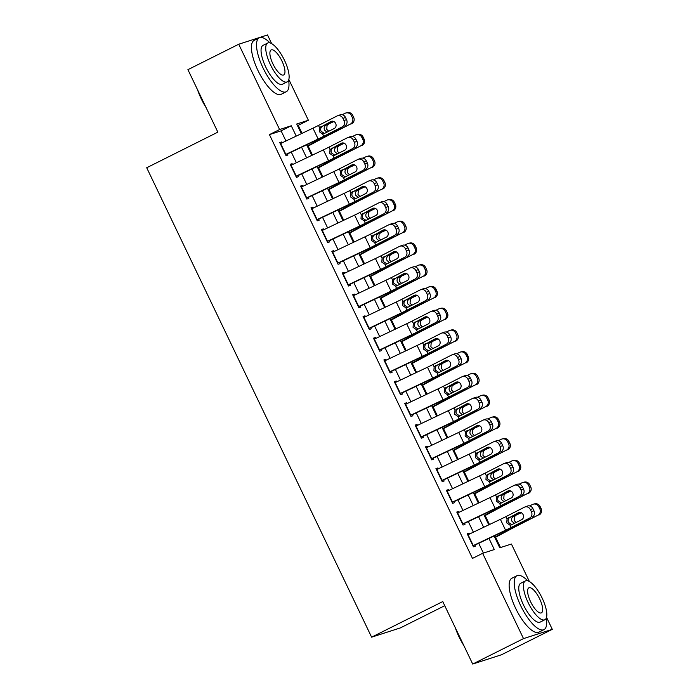 <?xml version="1.0" encoding="UTF-8"?>
<svg xmlns="http://www.w3.org/2000/svg" width="699" height="699" viewBox="0 0 699 699"><rect width="100%" height="100%" fill="white"/><g stroke="black" fill="none" stroke-linecap="round" stroke-linejoin="round"><path stroke-width="1.05" d="M444.739 605.701L400.396 627.894L371.615 637.173L146.711 167.751L217.852 132.146L187.917 69.664L238.735 44.229L267.507 34.95L271.675 43.644M288.827 79.441L308.381 120.254L296.708 124.011L301.348 133.684M302.055 133.343L298.22 125.339L308.381 120.254M500.51 547.553L495.582 537.269M489.475 524.53L485.167 515.539M479.068 502.799L474.752 493.8M468.653 481.069L464.346 472.07M458.238 459.33L453.931 450.339M447.823 437.6L443.516 428.609M437.417 415.87L433.109 406.87M427.002 394.131L422.694 385.14M416.587 372.401L412.279 363.41M406.18 350.671L401.864 341.671M395.765 328.941L391.457 319.941M385.35 307.202L381.042 298.211M374.944 285.472L370.627 276.481M364.529 263.741L360.221 254.742M354.113 242.011L349.806 233.012M343.698 220.272L339.391 211.281M333.292 198.542L328.984 189.551M322.877 176.812L318.569 167.812M312.462 155.073L308.154 146.082M494.097 535.993L499.759 547.798L511.423 544.032L529.379 581.524M546.539 617.322L552.289 629.336L523.516 638.615L482.642 553.32L494.315 549.554L488.985 538.431M523.516 638.615L472.699 664.05L501.471 654.771L552.289 629.336M469.545 534.01L469.134 533.136L467.185 533.765L473.433 546.801L475.381 546.181L474.752 544.87M459.138 512.271L458.719 511.406L456.77 512.035L463.018 525.071L464.966 524.442L464.337 523.14M448.723 490.541L448.304 489.676L446.364 490.305L452.611 503.341L454.551 502.712L453.931 501.41M438.308 468.811L437.897 467.946L435.949 468.566L442.196 481.611L444.145 480.982L443.516 479.68M427.902 447.08L427.482 446.207L425.534 446.836L431.781 459.872L433.729 459.252L433.1 457.941M417.486 425.341L417.067 424.476L415.127 425.106L421.375 438.142L423.314 437.513L422.694 436.211M407.071 403.611L406.661 402.746L404.712 403.367L410.96 416.412L412.908 415.783L412.279 414.481M396.656 381.881L396.246 381.007L394.297 381.637L400.544 394.682L402.493 394.053L401.864 392.742M386.25 360.151L385.831 359.277L383.891 359.906L390.138 372.943L392.078 372.322L391.457 371.012M375.835 338.412L375.415 337.547L373.476 338.176L379.723 351.213L381.663 350.583L381.042 349.282M365.42 316.682L365.009 315.817L363.061 316.437L369.308 329.482L371.256 328.853L370.627 327.551M355.013 294.952L354.594 294.078L352.646 294.707L358.893 307.743L360.841 307.123L360.212 305.812M344.598 273.213L344.179 272.348L342.239 272.977L348.486 286.013L350.426 285.384L349.806 284.082M334.183 251.483L333.773 250.618L331.824 251.247L338.071 264.283L340.02 263.654L339.391 262.352M323.777 229.753L323.357 228.888L321.409 229.508L327.656 242.553L329.605 241.924L328.976 240.622M313.362 208.022L312.942 207.149L311.003 207.778L317.25 220.814L319.19 220.194L318.569 218.883M302.947 186.284L302.527 185.418L300.587 186.048L306.835 199.084L308.783 198.455L308.154 197.153M292.531 164.553L292.121 163.688L290.172 164.309L296.42 177.354L298.368 176.725L297.739 175.423M298.22 125.339L297.459 125.575M285.961 140.997L281.103 130.853L269.438 134.619L472.48 558.405L482.642 553.32M483.393 553.075L478.719 543.315M473.389 532.184L468.304 521.576M462.974 510.445L457.897 499.846M452.559 488.715L447.482 478.116M442.152 466.984L437.067 456.377M431.737 445.254L426.661 434.647M421.322 423.515L416.246 412.917M410.916 401.785L405.831 391.187M400.501 380.055L395.416 369.448M390.086 358.325L385.009 347.718M379.671 336.586L374.594 325.987M369.264 314.856L364.179 304.257M358.849 293.126L353.773 282.518M348.434 271.387L343.358 260.788M338.028 249.657L332.942 239.058M327.613 227.926L322.536 217.319M317.197 206.196L312.121 195.589M306.791 184.457L301.706 173.859M296.376 162.727L291.291 152.129M282.125 142.823L281.706 141.949L279.766 142.579L286.013 155.624L287.953 154.995L287.333 153.684M472.699 664.05L442.764 601.568L371.615 637.173M269.438 134.619L279.6 129.533L238.735 44.229M296.227 136.113L291.265 125.768L279.6 129.533M483.647 527.299L478.57 516.701M473.24 505.569L468.155 494.962M462.825 483.839L457.74 473.232M452.41 462.1L447.334 451.502M441.995 440.37L436.919 429.771M431.589 418.64L426.504 408.033M421.174 396.91L416.097 386.302M410.759 375.171L405.682 364.572M400.352 353.441L395.267 342.842M389.937 331.71L384.861 321.103M379.522 309.98L374.446 299.373M369.116 288.241L364.03 277.643M358.701 266.511L353.615 255.904M348.285 244.781L343.209 234.174M337.87 223.042L332.794 212.444M327.464 201.312L322.379 190.713M317.049 179.582L311.972 168.975M306.634 157.852L301.557 147.244M306.678 144.807L311.754 155.414M317.093 166.545L322.169 177.144M327.499 188.276L332.584 198.883M337.914 210.006L342.991 220.613M348.329 231.745L353.406 242.343M358.736 253.475L363.821 264.073M369.151 275.205L374.227 285.812M379.566 296.935L384.642 307.543M389.972 318.674L395.057 329.273M400.387 340.404L405.472 351.003M410.802 362.134L415.879 372.742M421.217 383.865L426.294 394.472M431.624 405.603L436.709 416.202M442.039 427.334L447.115 437.941M452.454 449.064L457.53 459.671M462.86 470.803L467.946 481.401M473.275 492.533L478.361 503.131M483.691 514.263L488.767 524.87M281.103 130.853L291.265 125.768M279.897 142.858L281.706 141.949M290.312 164.588L292.121 163.688M300.719 186.327L302.527 185.418M311.134 208.057L312.942 207.149M321.549 229.788L323.357 228.888M331.955 251.526L333.773 250.618M342.37 273.257L344.179 272.348M352.785 294.987L354.594 294.078M363.192 316.717L365.009 315.817M373.607 338.456L375.415 337.547M384.022 360.186L385.831 359.277M394.437 381.916L396.246 381.007M404.843 403.646L406.661 402.746M415.258 425.385L417.067 424.476M425.674 447.115L427.482 446.207M436.08 468.846L437.897 467.946M446.495 490.584L448.304 489.676M456.91 512.315L458.719 511.406M467.316 534.045L469.134 533.136M280.29 143.688L312.96 128.162A12.066 0.585 154.4 0 0 318.491 125.436L337.014 115.999A4.823 4.299 -110.1 0 1 337.442 115.816A4.823 4.299 -110.1 0 1 342.938 118.393L343.978 120.56L346.547 119.625L345.507 117.449L342.938 118.393M287.455 153.955L317.966 139.442A18.095 0.874 154.4 0 0 326.267 135.361L342.222 126.868A4.823 4.299 -110.1 0 0 343.978 120.56M285.498 154.558L318.167 139.022A12.066 0.585 154.4 0 0 323.698 136.305L342.222 126.868M332.427 121.137L322.029 126.51C320.649 127.777 320.317 129.359 321.051 131.246L324.415 133.457M346.547 119.625A4.823 4.299 69.9 0 1 344.79 125.925M337.442 115.816L340.002 114.872A4.823 4.299 69.9 0 1 345.507 117.449M324.187 133.623L322.58 133.963L319.356 131.744L319.618 127.777L331.046 121.477A3.862 3.443 69.9 0 1 334.375 128.433L323.654 133.832M307.464 146.449L326.18 136.436A12.066 0.585 -25.6 0 1 331.151 133.902L350.26 124.16A4.823 4.71 -103.2 0 0 352.41 117.729L353.703 117.432A4.823 4.71 76.8 0 1 351.553 123.854M307.289 146.1L322.396 138.018A18.095 0.874 -25.6 0 1 329.858 134.208L350.26 124.16M342.152 114.723L345.061 113.29A4.823 4.71 -103.2 0 1 346.04 112.941L347.324 112.635A4.823 4.71 76.8 0 1 352.663 115.256L353.703 117.432M326.992 132.19L324.563 130.11C323.786 128.24 324.144 126.65 325.62 125.357L333.965 121.504M352.663 115.256L351.37 115.562L352.41 117.729M351.37 115.562A4.823 4.71 -103.2 0 0 346.04 112.941M333.606 121.346L326.232 124.981M328.451 124.221L327.062 125.374L326.748 129.359L328.757 131.29M206.118 107.646A29.437 9.865 -116.6 0 1 201.268 98.882A29.437 9.865 -116.6 0 1 197.537 89.752M199.617 94.094A30.162 10.109 63.4 0 0 201.644 98.646A30.162 10.109 63.4 0 0 203.942 103.12M269.997 42.919A30.162 10.109 63.4 0 0 259.259 37.825A30.162 10.109 63.4 0 0 263.034 67.925A30.162 10.109 63.4 0 0 286.249 91.761A30.162 10.109 63.4 0 0 288.608 80.114M259.259 37.825L254.174 40.367A30.162 10.109 63.4 0 0 257.948 70.468A30.162 10.109 63.4 0 0 281.173 94.304L286.249 91.761M287.149 81.87L282.475 84.212A21.713 7.278 -116.6 0 1 265.751 67.052A21.713 7.278 -116.6 0 1 263.034 45.374L267.708 43.032A21.713 7.278 63.4 0 0 270.434 64.71A21.713 7.278 63.4 0 0 287.149 81.87A21.713 7.278 63.4 0 0 284.432 60.193A21.713 7.278 63.4 0 0 267.708 43.032M272.916 63.906A13.997 4.692 63.4 0 0 283.689 74.968A13.997 4.692 63.4 0 0 281.942 60.996A13.997 4.692 63.4 0 0 271.168 49.935A13.997 4.692 63.4 0 0 272.916 63.906M463.821 645.526A29.437 9.865 -116.6 0 1 458.981 636.763A29.437 9.865 -116.6 0 1 455.25 627.632M457.329 631.975A30.162 10.109 63.4 0 0 459.357 636.527A30.162 10.109 63.4 0 0 461.655 641M527.71 580.799A30.162 10.109 63.4 0 0 516.963 575.705A30.162 10.109 63.4 0 0 520.738 605.806A30.162 10.109 63.4 0 0 543.962 629.642A30.162 10.109 63.4 0 0 546.321 617.995M516.963 575.705L511.886 578.248A30.162 10.109 63.4 0 0 515.661 608.348A30.162 10.109 63.4 0 0 538.877 632.184L543.962 629.642M544.853 619.751L540.178 622.093A21.713 7.278 -116.6 0 1 523.464 604.932A21.713 7.278 -116.6 0 1 520.746 583.254L525.421 580.913A21.713 7.278 63.4 0 0 528.138 602.59A21.713 7.278 63.4 0 0 544.853 619.751A21.713 7.278 63.4 0 0 542.136 598.073A21.713 7.278 63.4 0 0 525.421 580.913M530.628 601.787A13.997 4.692 63.4 0 0 541.402 612.848A13.997 4.692 63.4 0 0 539.654 598.877A13.997 4.692 63.4 0 0 528.881 587.815A13.997 4.692 63.4 0 0 530.628 601.787M290.705 165.427L323.375 149.892A12.066 0.585 154.4 0 0 328.906 147.166L347.429 137.729A4.823 4.299 -110.1 0 1 347.849 137.546A4.823 4.299 -110.1 0 1 353.353 140.123L354.393 142.299L356.962 141.355L355.913 139.18L353.353 140.123M297.87 175.685L328.373 161.172A18.095 0.874 154.4 0 0 336.682 157.092L352.637 148.599A4.823 4.299 -110.1 0 0 354.393 142.299M295.913 176.288L328.574 160.753A12.066 0.585 154.4 0 0 334.113 158.035L352.637 148.599M342.833 142.876L332.436 148.249C331.055 149.507 330.732 151.089 331.457 152.976L334.83 155.187M356.962 141.355A4.823 4.299 69.9 0 1 355.206 147.655M347.849 137.546L350.417 136.611A4.823 4.299 69.9 0 1 355.913 139.18M334.603 155.353L332.995 155.694L329.762 153.483L330.024 149.507L341.462 143.208A3.862 3.443 69.9 0 1 344.79 150.163L334.061 155.571M301.12 187.157L333.781 171.622A12.066 0.585 154.4 0 0 339.321 168.905L357.844 159.468A4.823 4.299 -110.1 0 1 358.264 159.285A4.823 4.299 -110.1 0 1 363.76 161.853L364.808 164.029L367.368 163.085L366.328 160.919L363.76 161.853M308.276 197.415L338.788 182.911A18.095 0.874 154.4 0 0 347.088 178.83L363.052 170.329A4.823 4.299 -110.1 0 0 364.808 164.029M306.328 198.027L338.989 182.491A12.066 0.585 154.4 0 0 344.528 179.765L363.052 170.329M353.248 164.606L342.851 169.979C341.47 171.246 341.147 172.819 341.872 174.715L345.236 176.926M367.368 163.085A4.823 4.299 69.9 0 1 365.612 169.394M358.264 159.285L360.833 158.341A4.823 4.299 69.9 0 1 366.328 160.919M345.018 177.083L343.401 177.424L340.177 175.213L340.439 171.246L351.868 164.938A3.862 3.443 69.9 0 1 355.206 171.893L344.476 177.301M311.536 208.887L344.196 193.352A12.066 0.585 154.4 0 0 349.736 190.635L368.251 181.198A4.823 4.299 -110.1 0 1 368.679 181.015A4.823 4.299 -110.1 0 1 374.175 183.592L375.214 185.759L377.783 184.824L376.744 182.649L374.175 183.592M318.692 219.145L349.203 204.641A18.095 0.874 154.4 0 0 357.504 200.561L373.458 192.068A4.823 4.299 -110.1 0 0 375.214 185.759M316.734 219.757L349.404 204.222A12.066 0.585 154.4 0 0 354.935 201.504L373.458 192.068M363.663 186.336L353.266 191.709C351.885 192.976 351.553 194.558 352.287 196.445L355.651 198.656M377.783 184.824A4.823 4.299 69.9 0 1 376.027 191.124M368.679 181.015L371.239 180.071A4.823 4.299 69.9 0 1 376.744 182.649M355.424 198.822L353.816 199.163L350.592 196.943L350.854 192.976L362.283 186.677A3.862 3.443 69.9 0 1 365.612 193.632L354.891 199.032M321.942 230.618L354.611 215.091A12.066 0.585 154.4 0 0 360.142 212.365L378.666 202.928A4.823 4.299 -110.1 0 1 379.085 202.745A4.823 4.299 -110.1 0 1 384.59 205.323L385.63 207.498L388.198 206.555L387.15 204.379L384.59 205.323M329.107 240.884L359.609 226.371A18.095 0.874 154.4 0 0 367.919 222.291L383.873 213.798A4.823 4.299 -110.1 0 0 385.63 207.498M327.149 241.487L359.819 225.952A12.066 0.585 154.4 0 0 365.35 223.234L383.873 213.798M374.07 208.075L363.672 213.44C362.292 214.707 361.968 216.288 362.694 218.175L366.066 220.386M388.198 206.555A4.823 4.299 69.9 0 1 386.442 212.854M379.085 202.745L381.654 201.801A4.823 4.299 69.9 0 1 387.15 204.379M365.839 220.552L364.231 220.893L361.007 218.682L361.269 214.707L372.698 208.407A3.862 3.443 69.9 0 1 376.027 215.362L365.306 220.762M317.879 168.188L336.586 158.175A12.066 0.585 -25.6 0 1 341.566 155.632L360.675 145.89A4.823 4.71 -103.2 0 0 362.825 139.468L364.118 139.162A4.823 4.71 76.8 0 1 361.968 145.584M317.704 167.83L332.811 159.748A18.095 0.874 -25.6 0 1 340.273 155.938L360.675 145.89M352.567 136.454L355.468 135.029A4.823 4.71 -103.2 0 1 356.446 134.671L357.739 134.374A4.823 4.71 76.8 0 1 363.069 136.987L364.118 139.162M337.407 153.929L334.97 151.849C334.201 149.97 334.55 148.38 336.027 147.087L344.371 143.234M363.069 136.987L361.785 137.292L362.825 139.468M361.785 137.292A4.823 4.71 -103.2 0 0 356.446 134.671M344.013 143.085L336.638 146.711M338.866 145.951L337.477 147.105L337.163 151.098L339.172 153.029M328.285 189.918L347.001 179.905A12.066 0.585 -25.6 0 1 351.973 177.363L371.09 167.62A4.823 4.71 -103.2 0 0 373.231 161.198L374.524 160.892A4.823 4.71 76.8 0 1 372.384 167.323M328.119 189.56L343.218 181.478A18.095 0.874 -25.6 0 1 350.68 177.668L371.09 167.62M362.982 158.184L365.883 156.759A4.823 4.71 -103.2 0 1 366.861 156.41L368.155 156.104A4.823 4.71 76.8 0 1 373.484 158.717L374.524 160.892M347.814 175.659L345.385 173.579C344.616 171.701 344.965 170.119 346.442 168.817L354.786 164.973M373.484 158.717L372.191 159.023L373.231 161.198M372.191 159.023A4.823 4.71 -103.2 0 0 366.861 156.41M354.428 164.815L347.053 168.442M349.282 167.681L347.892 168.843L347.578 172.828L349.579 174.759M338.7 211.648L357.416 201.635A12.066 0.585 -25.6 0 1 362.388 199.101L381.497 189.359A4.823 4.71 -103.2 0 0 383.646 182.928L384.939 182.622A4.823 4.71 76.8 0 1 382.79 189.053M338.526 211.29L353.633 203.208A18.095 0.874 -25.6 0 1 361.095 199.398L381.497 189.359M373.388 179.923L376.298 178.49A4.823 4.71 -103.2 0 1 377.277 178.14L378.57 177.834A4.823 4.71 76.8 0 1 383.9 180.456L384.939 182.622M358.229 197.389L355.8 195.309C355.022 193.44 355.38 191.849 356.857 190.556L365.201 186.703M383.9 180.456L382.606 180.753L383.646 182.928M382.606 180.753A4.823 4.71 -103.2 0 0 377.277 178.14M364.843 186.546L357.469 190.18M359.688 189.412L358.307 190.574L357.993 194.558L359.994 196.489M349.116 233.387L367.823 223.374A12.066 0.585 -25.6 0 1 372.803 220.832L391.912 211.089A4.823 4.71 -103.2 0 0 394.061 204.658L395.354 204.361A4.823 4.71 76.8 0 1 393.205 210.783M348.941 233.029L364.048 224.947A18.095 0.874 -25.6 0 1 371.51 221.137L391.912 211.089M383.803 201.653L386.704 200.22A4.823 4.71 -103.2 0 1 387.683 199.87L388.976 199.565A4.823 4.71 76.8 0 1 394.306 202.186L395.354 204.361M368.644 219.128L366.215 217.04C365.437 215.17 365.787 213.579 367.272 212.286L375.616 208.433M394.306 202.186L393.021 202.492L394.061 204.658M393.021 202.492A4.823 4.71 -103.2 0 0 387.683 199.87M375.249 208.276L367.875 211.911M370.103 211.15L368.714 212.304L368.399 216.288L370.409 218.228M332.357 252.356L365.018 236.821A12.066 0.585 154.4 0 0 370.557 234.104L389.081 224.659A4.823 4.299 -110.1 0 1 389.5 224.475A4.823 4.299 -110.1 0 1 394.996 227.053L396.045 229.228L398.605 228.285L397.565 226.109L394.996 227.053M339.522 262.614L370.024 248.11A18.095 0.874 154.4 0 0 378.325 244.03L394.288 235.528A4.823 4.299 -110.1 0 0 396.045 229.228M337.565 263.217L370.225 247.691A12.066 0.585 154.4 0 0 375.765 244.965L394.288 235.528M384.485 229.805L374.087 235.179C372.707 236.445 372.384 238.018 373.109 239.906L376.481 242.125M398.605 228.285A4.823 4.299 69.9 0 1 396.849 234.584M389.5 224.475L392.069 223.54A4.823 4.299 69.9 0 1 397.565 226.109M376.254 242.282L374.638 242.623L371.414 240.412L371.676 236.437L383.104 230.137A3.862 3.443 69.9 0 1 386.442 237.092L375.713 242.501M359.522 255.118L378.238 245.104A12.066 0.585 -25.6 0 1 383.209 242.562L402.327 232.819A4.823 4.71 -103.2 0 0 404.468 226.397L405.761 226.092A4.823 4.71 76.8 0 1 403.62 232.522M359.356 254.759L374.454 246.677A18.095 0.874 -25.6 0 1 381.925 242.868L402.327 232.819M394.219 223.383L397.119 221.959A4.823 4.71 -103.2 0 1 398.098 221.609L399.391 221.303A4.823 4.71 76.8 0 1 404.721 223.916L405.761 226.092M379.05 240.858L376.621 238.778C375.852 236.9 376.202 235.318 377.678 234.016L386.023 230.163M404.721 223.916L403.428 224.222L404.468 226.397M403.428 224.222A4.823 4.71 -103.2 0 0 398.098 221.609M385.665 230.015L378.29 233.641M380.518 232.881L379.129 234.034L378.814 238.027L380.824 239.958M342.772 274.087L375.433 258.551A12.066 0.585 154.4 0 0 380.972 255.834L399.496 246.398A4.823 4.299 -110.1 0 1 399.915 246.214A4.823 4.299 -110.1 0 1 405.411 248.783L406.451 250.958L409.02 250.015L407.98 247.848L405.411 248.783M349.928 284.344L380.439 269.84A18.095 0.874 154.4 0 0 388.74 265.76L404.695 257.258A4.823 4.299 -110.1 0 0 406.451 250.958M347.98 284.956L380.64 269.421A12.066 0.585 154.4 0 0 386.171 266.695L404.695 257.258M394.9 251.535L384.502 256.909C383.122 258.176 382.799 259.748 383.524 261.644L386.888 263.855M409.02 250.015A4.823 4.299 69.9 0 1 407.264 256.323M399.915 246.214L402.475 245.27A4.823 4.299 69.9 0 1 407.98 247.848M386.661 264.012L385.053 264.362L381.829 262.142L382.091 258.176L393.52 251.867A3.862 3.443 69.9 0 1 396.849 258.822L386.128 264.231M369.937 276.848L388.653 266.835A12.066 0.585 -25.6 0 1 393.624 264.292L412.742 254.558A4.823 4.71 -103.2 0 0 414.883 248.128L416.176 247.822A4.823 4.71 76.8 0 1 414.026 254.253M369.771 276.489L384.869 268.407A18.095 0.874 -25.6 0 1 392.331 264.598L412.742 254.558M404.634 245.113L407.534 243.689A4.823 4.71 -103.2 0 1 408.513 243.339L409.806 243.034A4.823 4.71 76.8 0 1 415.136 245.646L416.176 247.822M389.465 262.588L387.036 260.509C386.267 258.63 386.617 257.049 388.094 255.747L396.438 251.902M415.136 245.646L413.843 245.952L414.883 248.128M413.843 245.952A4.823 4.71 -103.2 0 0 408.513 243.339M396.08 251.745L388.705 255.371M390.924 254.611L389.544 255.773L389.229 259.757L391.23 261.688M353.178 295.817L385.848 280.282A12.066 0.585 154.4 0 0 391.379 277.564L409.902 268.128A4.823 4.299 -110.1 0 1 410.322 267.944A4.823 4.299 -110.1 0 1 415.826 270.522L416.866 272.689L419.435 271.754L418.395 269.578L415.826 270.522M360.343 306.083L390.855 291.57A18.095 0.874 154.4 0 0 399.155 287.49L415.11 278.997A4.823 4.299 -110.1 0 0 416.866 272.689M358.386 306.686L391.056 291.151A12.066 0.585 154.4 0 0 396.586 288.434L415.11 278.997M405.306 273.265L394.918 278.639C393.537 279.906 393.205 281.487 393.939 283.375L397.303 285.585M419.435 271.754A4.823 4.299 69.9 0 1 417.679 278.053M410.322 267.944L412.891 267.001A4.823 4.299 69.9 0 1 418.395 269.578M397.076 285.751L395.468 286.092L392.244 283.873L392.506 279.906L403.935 273.606A3.862 3.443 69.9 0 1 407.264 280.561L396.543 285.961M380.352 298.578L399.059 288.565A12.066 0.585 -25.6 0 1 404.039 286.031L423.148 276.288A4.823 4.71 -103.2 0 0 425.298 269.858L426.591 269.552A4.823 4.71 76.8 0 1 424.442 275.983M380.177 298.22L395.284 290.137A18.095 0.874 -25.6 0 1 402.746 286.328L423.148 276.288M415.04 266.852L417.941 265.419A4.823 4.71 -103.2 0 1 418.928 265.07L420.213 264.764A4.823 4.71 76.8 0 1 425.551 267.385L426.591 269.552M399.88 284.318L397.451 282.239C396.674 280.369 397.032 278.779 398.509 277.486L406.853 273.632M425.551 267.385L424.258 267.682L425.298 269.858M424.258 267.682A4.823 4.71 -103.2 0 0 418.928 265.07M406.486 273.475L399.12 277.11M401.34 276.341L399.95 277.503L399.636 281.487L401.645 283.418M363.594 317.556L396.254 302.02A12.066 0.585 154.4 0 0 401.794 299.294L420.317 289.858A4.823 4.299 -110.1 0 1 420.737 289.674A4.823 4.299 -110.1 0 1 426.241 292.252L427.281 294.428L429.841 293.484L428.802 291.308L426.241 292.252M370.758 327.814L401.261 313.301A18.095 0.874 154.4 0 0 409.57 309.22L425.525 300.727A4.823 4.299 -110.1 0 0 427.281 294.428M368.801 328.416L401.462 312.881A12.066 0.585 154.4 0 0 407.001 310.164L425.525 300.727M415.722 295.004L405.324 300.369C403.943 301.636 403.62 303.217 404.345 305.105L407.718 307.315M429.841 293.484A4.823 4.299 69.9 0 1 428.085 299.784M420.737 289.674L423.306 288.739A4.823 4.299 69.9 0 1 428.802 291.308M407.491 307.481L405.883 307.822L402.65 305.612L402.912 301.636L414.35 295.336A3.862 3.443 69.9 0 1 417.679 302.291L406.949 307.7M390.767 320.317L409.474 310.304A12.066 0.585 -25.6 0 1 414.455 307.761L433.563 298.019A4.823 4.71 -103.2 0 0 435.713 291.588L436.997 291.291A4.823 4.71 76.8 0 1 434.857 297.713M390.592 319.959L405.7 311.876A18.095 0.874 -25.6 0 1 413.161 308.067L433.563 298.019M425.455 288.582L428.356 287.149A4.823 4.71 -103.2 0 1 429.335 286.8L430.628 286.503A4.823 4.71 76.8 0 1 435.958 289.115L436.997 291.291M410.287 306.057L407.858 303.969C407.089 302.099 407.438 300.509 408.915 299.216L417.259 295.362M435.958 289.115L434.664 289.421L435.713 291.588M434.664 289.421A4.823 4.71 -103.2 0 0 429.335 286.8M416.901 295.205L409.527 298.84M411.755 298.08L410.365 299.233L410.051 303.226L412.061 305.157M374.009 339.286L406.669 323.751A12.066 0.585 154.4 0 0 412.209 321.033L430.733 311.597A4.823 4.299 -110.1 0 1 431.152 311.413A4.823 4.299 -110.1 0 1 436.648 313.982L437.688 316.158L440.256 315.214L439.217 313.038L436.648 313.982M381.165 349.544L411.676 335.039A18.095 0.874 154.4 0 0 419.977 330.959L435.94 322.457A4.823 4.299 -110.1 0 0 437.688 316.158M379.216 350.147L411.877 334.62A12.066 0.585 154.4 0 0 417.417 331.894L435.94 322.457M426.137 316.734L415.739 322.108C414.358 323.375 414.035 324.948 414.76 326.835L418.124 329.054M440.256 315.214A4.823 4.299 69.9 0 1 438.5 321.514M431.152 311.413L433.721 310.47A4.823 4.299 69.9 0 1 439.217 313.038M417.906 329.212L416.289 329.552L413.065 327.342L413.327 323.375L424.756 317.066A3.862 3.443 69.9 0 1 428.094 324.021L417.364 329.43M401.174 342.047L419.889 332.034A12.066 0.585 -25.6 0 1 424.861 329.491L443.979 319.749A4.823 4.71 -103.2 0 0 446.119 313.327L447.412 313.021A4.823 4.71 76.8 0 1 445.272 319.452M401.008 341.689L416.106 333.606A18.095 0.874 -25.6 0 1 423.568 329.797L443.979 319.749M435.87 310.312L438.771 308.888A4.823 4.71 -103.2 0 1 439.75 308.539L441.043 308.233A4.823 4.71 76.8 0 1 446.373 310.845L447.412 313.021M420.702 327.787L418.273 325.708C417.504 323.829 417.853 322.248 419.33 320.946L427.674 317.101M446.373 310.845L445.08 311.151L446.119 313.327M445.08 311.151A4.823 4.71 -103.2 0 0 439.75 308.539M427.316 316.944L419.942 320.57M422.161 319.81L420.781 320.972L420.466 324.956L422.467 326.887M384.415 361.016L417.085 345.481A12.066 0.585 154.4 0 0 422.615 342.763L441.139 333.327A4.823 4.299 -110.1 0 1 441.567 333.143A4.823 4.299 -110.1 0 1 447.063 335.712L448.103 337.888L450.672 336.944L449.632 334.777L447.063 335.712M391.58 371.274L422.091 356.77A18.095 0.874 154.4 0 0 430.392 352.689L446.346 344.188A4.823 4.299 -110.1 0 0 448.103 337.888M389.623 371.885L422.292 356.35A12.066 0.585 154.4 0 0 427.823 353.633L446.346 344.188M436.552 338.465L426.154 343.838C424.774 345.105 424.442 346.678 425.175 348.574L428.539 350.784M450.672 336.944A4.823 4.299 69.9 0 1 448.915 343.253M441.567 333.143L444.127 332.2A4.823 4.299 69.9 0 1 449.632 334.777M428.312 350.95L426.705 351.291L423.48 349.072L423.743 345.105L435.171 338.805A3.862 3.443 69.9 0 1 438.5 345.752L427.779 351.16M411.589 363.777L430.304 353.764A12.066 0.585 -25.6 0 1 435.276 351.23L454.385 341.488A4.823 4.71 -103.2 0 0 456.534 335.057L457.828 334.751A4.823 4.71 76.8 0 1 455.678 341.182M411.414 363.419L426.521 355.337A18.095 0.874 -25.6 0 1 433.983 351.527L454.385 341.488M446.277 332.051L449.186 330.618A4.823 4.71 -103.2 0 1 450.165 330.269L451.449 329.963A4.823 4.71 76.8 0 1 456.788 332.584L457.828 334.751M431.117 349.517L428.688 347.438C427.91 345.559 428.269 343.978 429.745 342.676L438.09 338.832M456.788 332.584L455.495 332.881L456.534 335.057M455.495 332.881A4.823 4.71 -103.2 0 0 450.165 330.269M437.731 338.674L430.357 342.3M432.576 341.54L431.187 342.702L430.872 346.687L432.882 348.618M394.83 382.746L427.5 367.22A12.066 0.585 154.4 0 0 433.031 364.494L451.554 355.057A4.823 4.299 -110.1 0 1 451.973 354.874A4.823 4.299 -110.1 0 1 457.478 357.451L458.518 359.618L461.087 358.683L460.038 356.507L457.478 357.451M401.995 393.013L432.498 378.5A18.095 0.874 154.4 0 0 440.807 374.419L456.762 365.927A4.823 4.299 -110.1 0 0 458.518 359.618M400.038 393.616L432.698 378.08A12.066 0.585 154.4 0 0 438.238 375.363L456.762 365.927M446.958 360.195L436.56 365.568C435.18 366.835 434.857 368.417 435.582 370.304L438.955 372.515M461.087 358.683A4.823 4.299 69.9 0 1 459.33 364.983M451.973 354.874L454.542 353.93A4.823 4.299 69.9 0 1 460.038 356.507M438.727 372.681L437.12 373.021L433.887 370.802L434.149 366.835L445.586 360.535A3.862 3.443 69.9 0 1 448.915 367.491L438.186 372.89M422.004 385.507L440.711 375.494A12.066 0.585 -25.6 0 1 445.691 372.96L464.8 363.218A4.823 4.71 -103.2 0 0 466.949 356.787L468.243 356.49A4.823 4.71 76.8 0 1 466.093 362.912M421.829 385.158L436.936 377.076A18.095 0.874 -25.6 0 1 444.398 373.266L464.8 363.218M456.692 353.781L459.593 352.348A4.823 4.71 -103.2 0 1 460.571 351.999L461.864 351.693A4.823 4.71 76.8 0 1 467.194 354.314L468.243 356.49M441.532 371.248L439.094 369.168C438.325 367.298 438.675 365.708 440.16 364.415L448.496 360.562M467.194 354.314L465.91 354.62L466.949 356.787M465.91 354.62A4.823 4.71 -103.2 0 0 460.571 351.999M448.138 360.404L440.763 364.039M442.991 363.279L441.602 364.432L441.287 368.417L443.297 370.348M405.245 404.485L437.906 388.95A12.066 0.585 154.4 0 0 443.446 386.224L461.969 376.787A4.823 4.299 -110.1 0 1 462.389 376.604A4.823 4.299 -110.1 0 1 467.884 379.181L468.933 381.357L471.493 380.413L470.453 378.238L467.884 379.181M412.401 414.743L442.913 400.23A18.095 0.874 154.4 0 0 451.213 396.15L467.177 387.657A4.823 4.299 -110.1 0 0 468.933 381.357M410.453 415.346L443.114 399.811A12.066 0.585 154.4 0 0 448.653 397.093L467.177 387.657M457.373 381.934L446.976 387.307C445.595 388.565 445.272 390.147 445.997 392.034L449.361 394.245M471.493 380.413A4.823 4.299 69.9 0 1 469.737 386.713M462.389 376.604L464.957 375.669A4.823 4.299 69.9 0 1 470.453 378.238M449.142 394.411L447.526 394.752L444.302 392.541L444.564 388.565L455.993 382.266A3.862 3.443 69.9 0 1 459.33 389.221L448.601 394.629M432.41 407.246L451.126 397.233A12.066 0.585 -25.6 0 1 456.098 394.69L475.215 384.948A4.823 4.71 -103.2 0 0 477.356 378.526L478.649 378.22A4.823 4.71 76.8 0 1 476.508 384.642M432.244 406.888L447.343 398.806A18.095 0.874 -25.6 0 1 454.804 394.996L475.215 384.948M467.107 375.512L470.008 374.087A4.823 4.71 -103.2 0 1 470.986 373.729L472.279 373.432A4.823 4.71 76.8 0 1 477.609 376.045L478.649 378.22M451.938 392.987L449.509 390.907C448.741 389.028 449.09 387.438 450.567 386.145L458.911 382.292M477.609 376.045L476.316 376.35L477.356 378.526M476.316 376.35A4.823 4.71 -103.2 0 0 470.986 373.729M458.553 382.143L451.178 385.769M453.406 385.009L452.017 386.163L451.703 390.156L453.703 392.087M415.66 426.215L448.321 410.68A12.066 0.585 154.4 0 0 453.861 407.963L472.375 398.526A4.823 4.299 -110.1 0 1 472.804 398.343A4.823 4.299 -110.1 0 1 478.299 400.911L479.339 403.087L481.908 402.143L480.868 399.977L478.299 400.911M422.816 436.473L453.328 421.969A18.095 0.874 154.4 0 0 461.628 417.888L477.583 409.387A4.823 4.299 -110.1 0 0 479.339 403.087M420.859 437.085L453.529 421.549A12.066 0.585 154.4 0 0 459.06 418.823L477.583 409.387M467.788 403.664L457.391 409.037C456.01 410.304 455.678 411.877 456.412 413.773L459.776 415.984M481.908 402.143A4.823 4.299 69.9 0 1 480.152 408.452M472.804 398.343L475.364 397.399A4.823 4.299 69.9 0 1 480.868 399.977M459.549 416.141L457.941 416.482L454.717 414.271L454.979 410.304L466.408 403.996A3.862 3.443 69.9 0 1 469.737 410.951L459.016 416.359M442.825 428.976L461.541 418.963A12.066 0.585 -25.6 0 1 466.513 416.421L485.63 406.678A4.823 4.71 -103.2 0 0 487.771 400.256L489.064 399.95A4.823 4.71 76.8 0 1 486.915 406.381M442.65 428.618L457.758 420.536A18.095 0.874 -25.6 0 1 465.219 416.726L485.63 406.678M477.513 397.242L480.423 395.817A4.823 4.71 -103.2 0 1 481.401 395.468L482.694 395.162A4.823 4.71 76.8 0 1 488.024 397.775L489.064 399.95M462.354 414.717L459.925 412.637C459.147 410.759 459.505 409.177 460.982 407.875L469.326 404.031M488.024 397.775L486.731 398.081L487.771 400.256M486.731 398.081A4.823 4.71 -103.2 0 0 481.401 395.468M468.968 403.873L461.593 407.5M463.813 406.739L462.432 407.901L462.118 411.886L464.119 413.817M426.067 447.945L458.736 432.41A12.066 0.585 154.4 0 0 464.267 429.693L482.791 420.256A4.823 4.299 -110.1 0 1 483.21 420.073A4.823 4.299 -110.1 0 1 488.715 422.65L489.754 424.817L492.323 423.882L491.275 421.707L488.715 422.65M433.231 458.203L463.734 443.699A18.095 0.874 154.4 0 0 472.043 439.619L487.998 431.126A4.823 4.299 -110.1 0 0 489.754 424.817M431.274 458.815L463.944 443.28A12.066 0.585 154.4 0 0 469.475 440.562L487.998 431.126M478.195 425.394L467.806 430.767C466.416 432.034 466.093 433.616 466.818 435.503L470.191 437.714M492.323 423.882A4.823 4.299 69.9 0 1 490.567 430.182M483.21 420.073L485.779 419.129A4.823 4.299 69.9 0 1 491.275 421.707M469.964 437.88L468.356 438.221L465.132 436.001L465.394 432.034L476.823 425.735A3.862 3.443 69.9 0 1 480.152 432.69L469.431 438.09M453.24 450.706L471.947 440.693A12.066 0.585 -25.6 0 1 476.928 438.159L496.037 428.417A4.823 4.71 -103.2 0 0 498.186 421.986L499.479 421.68A4.823 4.71 76.8 0 1 497.33 428.111M453.066 450.348L468.173 442.266A18.095 0.874 -25.6 0 1 475.635 438.456L496.037 428.417M487.928 418.981L490.829 417.548A4.823 4.71 -103.2 0 1 491.808 417.198L493.101 416.892A4.823 4.71 76.8 0 1 498.439 419.514L499.479 421.68M472.769 436.447L470.34 434.367C469.562 432.498 469.911 430.907 471.397 429.614L479.741 425.761M498.439 419.514L497.146 419.811L498.186 421.986M497.146 419.811A4.823 4.71 -103.2 0 0 491.808 417.198M479.374 425.604L472 429.238M474.228 428.47L472.839 429.632L472.524 433.616L474.534 435.547M436.482 469.676L469.143 454.149A12.066 0.585 154.4 0 0 474.682 451.423L493.206 441.986A4.823 4.299 -110.1 0 1 493.625 441.803A4.823 4.299 -110.1 0 1 499.121 444.381L500.169 446.556L502.73 445.613L501.69 443.437L499.121 444.381M443.647 479.942L474.149 465.429A18.095 0.874 154.4 0 0 482.45 461.349L498.413 452.856A4.823 4.299 -110.1 0 0 500.169 446.556M441.689 480.545L474.35 465.01A12.066 0.585 154.4 0 0 479.89 462.292L498.413 452.856M488.61 447.133L478.212 452.498C476.832 453.765 476.508 455.346 477.234 457.233L480.606 459.444M502.73 445.613A4.823 4.299 69.9 0 1 500.973 451.912M493.625 441.803L496.194 440.859A4.823 4.299 69.9 0 1 501.69 443.437M480.379 459.61L478.763 459.951L475.538 457.74L475.801 453.765L487.229 447.465A3.862 3.443 69.9 0 1 490.567 454.42L479.837 459.82M463.647 472.445L482.362 462.432A12.066 0.585 -25.6 0 1 487.334 459.89L506.452 450.147A4.823 4.71 -103.2 0 0 508.592 443.716L509.886 443.419A4.823 4.71 76.8 0 1 507.745 449.841M463.481 472.087L478.579 464.005A18.095 0.874 -25.6 0 1 486.05 460.195L506.452 450.147M498.343 440.711L501.244 439.278A4.823 4.71 -103.2 0 1 502.223 438.928L503.516 438.623A4.823 4.71 76.8 0 1 508.846 441.244L509.886 443.419M483.175 458.186L480.746 456.098C479.977 454.228 480.327 452.637 481.803 451.344L490.148 447.491M508.846 441.244L507.553 441.55L508.592 443.716M507.553 441.55A4.823 4.71 -103.2 0 0 502.223 438.928M489.789 447.334L482.415 450.969M484.643 450.208L483.254 451.362L482.939 455.346L484.949 457.286M446.897 491.414L479.558 475.879A12.066 0.585 154.4 0 0 485.097 473.162L503.621 463.717A4.823 4.299 -110.1 0 1 504.04 463.533A4.823 4.299 -110.1 0 1 509.536 466.111L510.576 468.286L513.145 467.343L512.105 465.167L509.536 466.111M454.053 501.672L484.564 487.168A18.095 0.874 154.4 0 0 492.865 483.088L508.82 474.586A4.823 4.299 -110.1 0 0 510.576 468.286M452.104 502.275L484.765 486.749A12.066 0.585 154.4 0 0 490.296 484.023L508.82 474.586M499.025 468.863L488.627 474.237C487.247 475.503 486.923 477.076 487.649 478.964L491.013 481.174M513.145 467.343A4.823 4.299 69.9 0 1 511.388 473.642M504.04 463.533L506.6 462.598A4.823 4.299 69.9 0 1 512.105 465.167M490.785 481.34L489.178 481.681L485.954 479.47L486.216 475.495L497.644 469.195A3.862 3.443 69.9 0 1 500.973 476.15L490.252 481.559M474.062 494.176L492.778 484.162A12.066 0.585 -25.6 0 1 497.749 481.62L516.867 471.877A4.823 4.71 -103.2 0 0 519.008 465.455L520.301 465.15A4.823 4.71 76.8 0 1 518.151 471.58M473.896 493.817L488.994 485.735A18.095 0.874 -25.6 0 1 496.456 481.926L516.867 471.877M508.758 462.441L511.659 461.017A4.823 4.71 -103.2 0 1 512.638 460.658L513.931 460.361A4.823 4.71 76.8 0 1 519.261 462.974L520.301 465.15M493.59 479.916L491.161 477.836C490.392 475.958 490.742 474.376 492.218 473.074L500.563 469.221M519.261 462.974L517.968 463.28L519.008 465.455M517.968 463.28A4.823 4.71 -103.2 0 0 512.638 460.658M500.204 469.073L492.83 472.699M495.049 471.939L493.669 473.092L493.354 477.085L495.355 479.016M457.303 513.145L489.973 497.609A12.066 0.585 154.4 0 0 495.504 494.892L514.027 485.456A4.823 4.299 -110.1 0 1 514.447 485.272A4.823 4.299 -110.1 0 1 519.951 487.841L520.991 490.016L523.56 489.073L522.52 486.906L519.951 487.841M464.468 523.402L494.979 508.898A18.095 0.874 154.4 0 0 503.28 504.818L519.235 496.316A4.823 4.299 -110.1 0 0 520.991 490.016M462.511 524.014L495.18 508.479A12.066 0.585 154.4 0 0 500.711 505.753L519.235 496.316M509.431 490.593L499.042 495.967C497.662 497.234 497.33 498.806 498.064 500.702L501.428 502.913M523.56 489.073A4.823 4.299 69.9 0 1 521.804 495.381M514.447 485.272L517.015 484.328A4.823 4.299 69.9 0 1 522.52 486.906M501.2 503.07L499.593 503.42L496.369 501.2L496.631 497.234L508.059 490.925A3.862 3.443 69.9 0 1 511.388 497.88L500.667 503.289M484.477 515.906L503.184 505.893A12.066 0.585 -25.6 0 1 508.164 503.35L527.273 493.616A4.823 4.71 -103.2 0 0 529.423 487.186L530.716 486.88A4.823 4.71 76.8 0 1 528.566 493.311M484.302 515.547L499.409 507.465A18.095 0.874 -25.6 0 1 506.871 503.656L527.273 493.616M519.165 484.171L522.066 482.747A4.823 4.71 -103.2 0 1 523.053 482.397L524.337 482.092A4.823 4.71 76.8 0 1 529.676 484.704L530.716 486.88M504.005 501.646L501.576 499.567C500.799 497.688 501.157 496.107 502.633 494.805L510.978 490.96M529.676 484.704L528.383 485.01L529.423 487.186M528.383 485.01A4.823 4.71 -103.2 0 0 523.053 482.397M510.62 490.803L503.245 494.429M505.464 493.669L504.075 494.831L503.761 498.815L505.77 500.746M467.718 534.875L500.379 519.34A12.066 0.585 154.4 0 0 505.919 516.622L524.442 507.186A4.823 4.299 -110.1 0 1 524.862 507.002A4.823 4.299 -110.1 0 1 530.366 509.58L531.406 511.747L533.966 510.812L532.926 508.636L530.366 509.58M474.883 545.141L505.386 530.628A18.095 0.874 154.4 0 0 513.695 526.548L529.65 518.055A4.823 4.299 -110.1 0 0 531.406 511.747M472.926 545.744L505.587 530.209A12.066 0.585 154.4 0 0 511.126 527.492L529.65 518.055M519.846 512.323L509.449 517.697C508.068 518.964 507.745 520.545 508.47 522.433L511.843 524.643M533.966 510.812A4.823 4.299 69.9 0 1 532.219 517.111M524.862 507.002L527.43 506.059A4.823 4.299 69.9 0 1 532.926 508.636M511.616 524.809L510.008 525.15L506.775 522.931L507.037 518.964L518.475 512.664A3.862 3.443 69.9 0 1 521.804 519.619L511.074 525.019M494.892 537.636L513.599 527.623A12.066 0.585 -25.6 0 1 518.579 525.089L537.688 515.346A4.823 4.71 -103.2 0 0 539.838 508.916L541.122 508.61A4.823 4.71 76.8 0 1 538.981 515.041M494.717 537.278L509.824 529.195A18.095 0.874 -25.6 0 1 517.286 525.386L537.688 515.346M529.58 505.91L532.481 504.477A4.823 4.71 -103.2 0 1 533.459 504.128L534.752 503.822A4.823 4.71 76.8 0 1 540.082 506.443L541.122 508.61M514.412 523.376L511.983 521.297C511.214 519.427 511.563 517.837 513.04 516.544L521.384 512.69M540.082 506.443L538.789 506.74L539.838 508.916M538.789 506.74A4.823 4.71 -103.2 0 0 533.459 504.128M521.026 512.533L513.651 516.168M515.879 515.399L514.49 516.561L514.176 520.545L516.185 522.476M319.618 127.777L318.491 125.436M323.698 136.305L322.58 133.963M318.167 139.022L312.96 128.162M285.847 154.392L280.649 143.522M331.737 121.224L331.046 121.477M320.858 126.668L322.58 126.161M325.332 124.754L325.62 125.357M322.117 137.432L322.396 138.018M329.596 133.666L329.858 134.208M330.024 149.507L328.906 147.166M334.113 158.035L332.995 155.694M328.574 160.753L323.375 149.892M296.262 176.122L291.055 165.261M342.143 142.954L341.462 143.208M331.274 148.398L332.986 147.891M340.439 171.246L339.321 168.905M344.528 179.765L343.401 177.424M338.989 182.491L333.781 171.622M306.678 197.852L301.47 186.991M352.558 164.684L351.868 164.938M341.68 170.128L343.401 169.621M350.854 192.976L349.736 190.635M354.935 201.504L353.816 199.163M349.404 204.222L344.196 193.352M317.093 219.591L311.885 208.721M362.973 186.423L362.283 186.677M352.095 191.867L353.816 191.351M361.269 214.707L360.142 212.365M365.35 223.234L364.231 220.893M359.819 225.952L354.611 215.091M327.499 241.321L322.291 230.452M373.388 208.153L372.698 208.407M362.51 213.597L364.231 213.09M335.747 146.484L336.027 147.087M332.532 159.171L332.811 159.748M340.011 155.396L340.273 155.938M346.154 168.223L346.442 168.817M342.947 180.901L343.218 181.478M350.426 177.127L350.68 177.668M356.569 189.953L356.857 190.556M353.353 202.631L353.633 203.208M360.841 198.865L361.095 199.398M366.984 211.683L367.272 212.286M363.768 224.362L364.048 224.947M371.248 220.596L371.51 221.137M371.676 236.437L370.557 234.104M375.765 244.965L374.638 242.623M370.225 247.691L365.018 236.821M337.914 263.051L332.707 252.19M383.795 229.884L383.104 230.137M372.917 235.327L374.638 234.82M377.39 233.414L377.678 234.016M374.183 246.1L374.454 246.677M381.663 242.326L381.925 242.868M382.091 258.176L380.972 255.834M386.171 266.695L385.053 264.362M380.64 269.421L375.433 258.551M348.329 284.79L343.122 273.921M394.21 251.623L393.52 251.867M383.332 257.066L385.053 256.55M387.805 255.152L388.094 255.747M384.59 267.831L384.869 268.407M392.078 264.056L392.331 264.598M392.506 279.906L391.379 277.564M396.586 288.434L395.468 286.092M391.056 291.151L385.848 280.282M358.736 306.52L353.528 295.651M404.625 273.353L403.935 273.606M393.747 278.796L395.468 278.281M398.22 276.883L398.509 277.486M395.005 289.561L395.284 290.137M402.484 285.795L402.746 286.328M402.912 301.636L401.794 299.294M407.001 310.164L405.883 307.822M401.462 312.881L396.254 302.02M369.151 328.25L363.943 317.381M415.031 295.083L414.35 295.336M404.153 300.526L405.874 300.02M408.627 298.613L408.915 299.216M405.42 311.3L405.7 311.876M412.899 307.525L413.161 308.067M413.327 323.375L412.209 321.033M417.417 331.894L416.289 329.552M411.877 334.62L406.669 323.751M379.566 349.981L374.358 339.12M425.446 316.813L424.756 317.066M414.568 322.256L416.289 321.75M419.042 320.343L419.33 320.946M415.835 333.03L416.106 333.606M423.314 329.255L423.568 329.797M423.743 345.105L422.615 342.763M427.823 353.633L426.705 351.291M422.292 356.35L417.085 345.481M389.972 371.719L384.773 360.85M435.861 338.552L435.171 338.805M424.983 343.995L426.705 343.48M429.457 342.082L429.745 342.676M426.241 354.76L426.521 355.337M433.721 350.985L433.983 351.527M434.149 366.835L433.031 364.494M438.238 375.363L437.12 373.021M432.698 378.08L427.5 367.22M400.387 393.45L395.18 382.58M446.268 360.282L445.586 360.535M435.398 365.726L437.111 365.219M439.872 363.812L440.16 364.415M436.657 376.49L436.936 377.076M444.136 372.724L444.398 373.266M444.564 388.565L443.446 386.224M448.653 397.093L447.526 394.752M443.114 399.811L437.906 388.95M410.802 415.18L405.595 404.319M456.683 382.012L455.993 382.266M445.805 387.456L447.526 386.949M450.278 385.542L450.567 386.145M447.072 398.229L447.343 398.806M454.551 394.454L454.804 394.996M454.979 410.304L453.861 407.963M459.06 418.823L457.941 416.482M453.529 421.549L448.321 410.68M421.217 436.91L416.01 426.049M467.098 403.742L466.408 403.996M456.22 409.186L457.941 408.679M460.693 407.281L460.982 407.875M457.478 419.959L457.758 420.536M464.966 416.185L465.219 416.726M465.394 432.034L464.267 429.693M469.475 440.562L468.356 438.221M463.944 443.28L458.736 432.41M431.624 458.649L426.416 447.779M477.513 425.481L476.823 425.735M466.635 430.925L468.356 430.409M471.109 429.011L471.397 429.614M467.893 441.689L468.173 442.266M475.372 437.923L475.635 438.456M475.801 453.765L474.682 451.423M479.89 462.292L478.763 459.951M474.35 465.01L469.143 454.149M442.039 480.379L436.831 469.51M487.919 447.211L487.229 447.465M477.041 452.655L478.763 452.148M481.515 450.741L481.803 451.344M478.308 463.42L478.579 464.005M485.788 459.654L486.05 460.195M486.216 475.495L485.097 473.162M490.296 484.023L489.178 481.681M484.765 486.749L479.558 475.879M452.454 502.109L447.246 491.248M498.335 468.942L497.644 469.195M487.456 474.385L489.178 473.878M491.93 472.472L492.218 473.074M488.715 485.158L488.994 485.735M496.203 481.384L496.456 481.926M496.631 497.234L495.504 494.892M500.711 505.753L499.593 503.42M495.18 508.479L489.973 497.609M462.86 523.848L457.662 512.979M508.75 490.681L508.059 490.925M497.871 496.124L499.593 495.608M502.345 494.21L502.633 494.805M499.13 506.889L499.409 507.465M506.609 503.114L506.871 503.656M507.037 518.964L505.919 516.622M511.126 527.492L510.008 525.15M505.587 530.209L500.379 519.34M473.275 545.578L468.068 534.709M519.156 512.411L518.475 512.664M508.278 517.854L509.999 517.339M512.751 515.941L513.04 516.544M509.545 528.619L509.824 529.195M517.024 524.853L517.286 525.386"/></g></svg>
